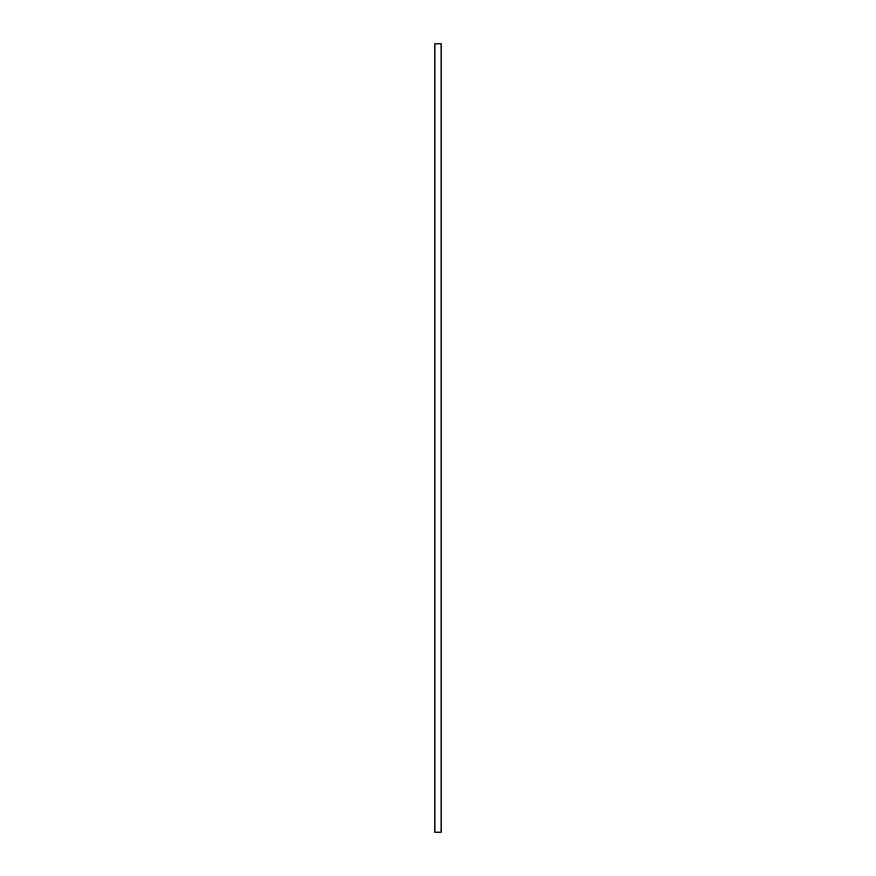 <?xml version="1.0" encoding="UTF-8"?>
<svg xmlns="http://www.w3.org/2000/svg" width="876" height="876" viewBox="0 0 876 876"><rect width="100%" height="100%" fill="white"/><g stroke="black" fill="none" stroke-linecap="round" stroke-linejoin="round"><path stroke-width="1.31" d="M434.846 43.8L441.154 43.8L441.154 832.2L434.846 832.2L434.846 43.8"/></g></svg>
